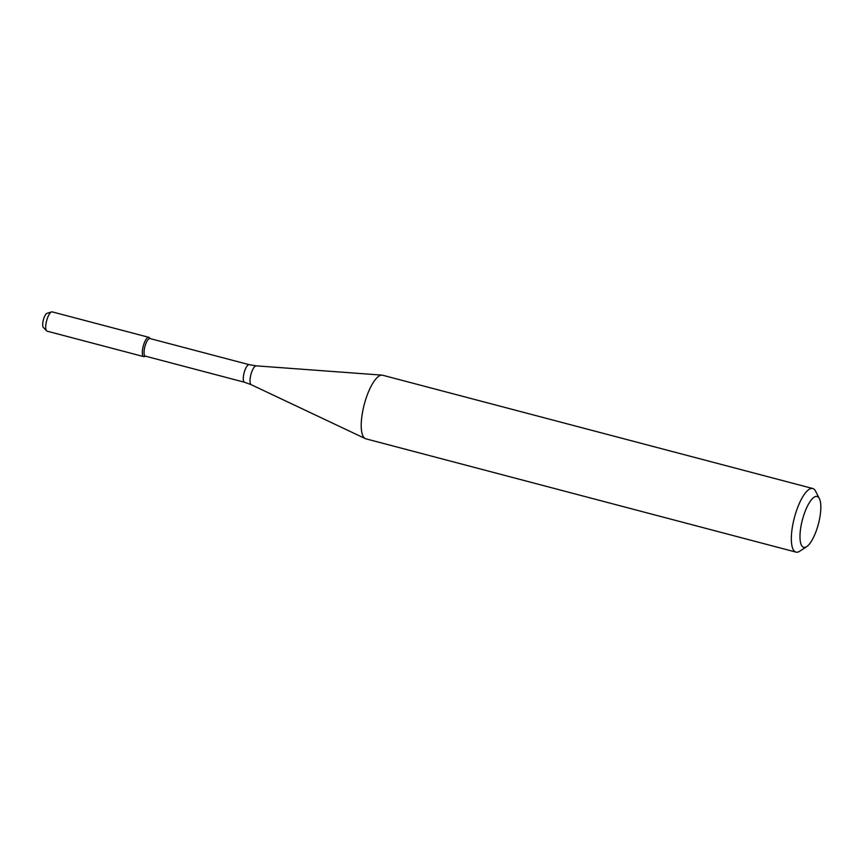 <?xml version="1.0" encoding="UTF-8"?>
<svg xmlns="http://www.w3.org/2000/svg" width="864" height="864" viewBox="0 0 864 864"><rect width="100%" height="100%" fill="white"/><g stroke="black" fill="none" stroke-linecap="round" stroke-linejoin="round"><path stroke-width="1.3" d="M145.606 356.206L144.353 356.594A9.979 3.132 -75.2 0 1 143.003 356.044A9.979 3.132 -75.2 0 1 143.91 343.969A9.979 3.132 -75.2 0 1 149.332 337.662L150.239 338.612M249.21 364.684A9.094 2.851 -75.2 0 0 244.469 371.563A9.094 2.851 -75.2 0 0 243.918 381.748A9.094 2.851 -75.2 0 0 244.577 382.277L145.346 356.141A9.094 2.851 -75.2 0 1 144.677 355.612A9.094 2.851 -75.2 0 1 145.238 345.416A9.094 2.851 -75.2 0 1 149.98 338.548L249.21 364.684L256.187 365.85L382.028 375.127A32.886 10.325 -75.2 0 1 382.633 375.235L812.743 488.516A32.886 10.325 -75.2 0 1 815.573 491.184L819.374 498.593A26.309 8.262 -75.2 0 1 818.392 524.016A26.309 8.262 -75.2 0 1 806.728 546.61A26.309 8.262 -75.2 0 1 801.803 545.821A26.309 8.262 -75.2 0 1 804.805 512.244A26.309 8.262 -75.2 0 1 819.374 498.593M806.728 546.61L799.772 551.189A32.886 10.325 -75.2 0 1 795.992 552.118L365.882 438.826A32.886 10.325 -75.2 0 1 365.31 438.62A32.886 10.325 -75.2 0 1 363.485 436.925A32.886 10.325 -75.2 0 1 365.234 400.993A32.886 10.325 -75.2 0 1 382.028 375.127M795.992 552.118A32.886 10.325 -75.2 0 1 793.606 550.217A32.886 10.325 -75.2 0 1 795.625 513.367A32.886 10.325 -75.2 0 1 812.743 488.516M46.591 330.847L43.34 327.424A7.441 2.333 -75.2 0 1 43.2 327.24A7.441 2.333 -75.2 0 1 43.459 319.583A7.441 2.333 -75.2 0 1 47.066 313.297L51.581 311.915A9.979 3.132 -75.2 0 1 52.207 311.882L148.802 337.327A9.979 3.132 -75.2 0 0 143.608 344.866A9.979 3.132 -75.2 0 0 143.003 356.044A9.979 3.132 -75.2 0 0 143.726 356.616L47.12 331.171A9.979 3.132 -75.2 0 1 46.591 330.847A9.979 3.132 -75.2 0 1 46.397 330.599A9.979 3.132 -75.2 0 1 46.742 320.339A9.979 3.132 -75.2 0 1 51.581 311.915M244.577 382.277L251.23 384.696A9.763 3.067 -75.2 0 1 250.69 384.199A9.763 3.067 -75.2 0 1 251.197 373.529A9.763 3.067 -75.2 0 1 256.187 365.85M251.23 384.696L365.31 438.62"/></g></svg>
